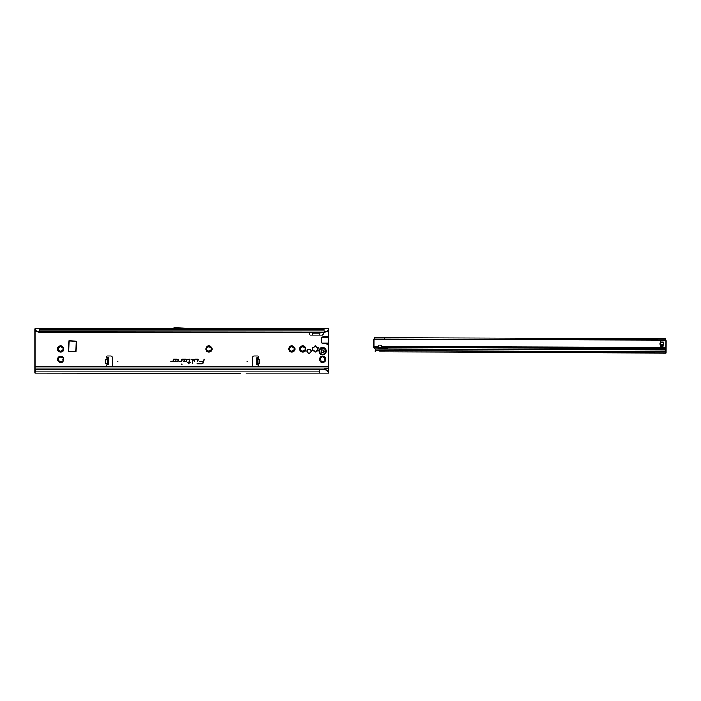 <?xml version="1.0" encoding="UTF-8"?>
<svg xmlns="http://www.w3.org/2000/svg" width="701" height="701" viewBox="0 0 701 701"><rect width="100%" height="100%" fill="white"/><g stroke="black" fill="none" stroke-linecap="round" stroke-linejoin="round"><path stroke-width="1.05" d="M58.472 349.676L58.656 349.308A2.094 2.094 0 0 1 58.656 348.791L58.025 347.494A3.119 3.119 0 0 0 58.025 350.614L58.472 349.676M58.831 350.824L58.025 350.614A3.119 3.119 0 0 0 63.423 350.614A3.119 3.119 0 0 0 60.724 345.935A3.119 3.119 0 0 0 58.025 347.494L59.462 347.381A2.094 2.094 0 0 1 59.918 347.126L60.724 345.935L61.539 347.126A2.094 2.094 0 0 1 61.986 347.381L63.423 347.494L62.801 348.791A2.094 2.094 0 0 1 62.801 349.308L63.423 350.614L61.986 350.719A2.094 2.094 0 0 1 61.539 350.982L60.724 352.165L59.918 350.982A2.094 2.094 0 0 1 59.462 350.719L58.831 350.824M58.472 359.946L58.656 359.587A2.094 2.094 0 0 1 58.656 359.061L58.025 357.764A3.119 3.119 0 0 0 58.025 360.884L58.472 359.946M58.831 361.094L58.025 360.884A3.119 3.119 0 0 0 63.423 360.884A3.119 3.119 0 0 0 60.724 356.204A3.119 3.119 0 0 0 58.025 357.764L59.462 357.659A2.094 2.094 0 0 1 59.918 357.396L60.724 356.204L61.539 357.396A2.094 2.094 0 0 1 61.986 357.659L63.423 357.764L62.801 359.061A2.094 2.094 0 0 1 62.801 359.587L63.423 360.884L61.986 360.989A2.094 2.094 0 0 1 61.539 361.252L60.724 362.443L59.918 361.252A2.094 2.094 0 0 1 59.462 360.989L58.831 361.094M206.664 349.676L206.839 349.308A2.094 2.094 0 0 1 206.839 348.791L206.217 347.494A3.119 3.119 0 0 0 206.217 350.614L206.664 349.676M207.023 350.824L206.217 350.614A3.119 3.119 0 0 0 211.614 350.614A3.119 3.119 0 0 0 208.916 345.935A3.119 3.119 0 0 0 206.217 347.494L207.654 347.381A2.094 2.094 0 0 1 208.109 347.126L208.916 345.935L209.73 347.126A2.094 2.094 0 0 1 210.177 347.381L211.614 347.494L210.992 348.791A2.094 2.094 0 0 1 210.992 349.308L211.614 350.614L210.177 350.719A2.094 2.094 0 0 1 209.73 350.982L208.916 352.165L208.109 350.982A2.094 2.094 0 0 1 207.654 350.719L207.023 350.824M289.557 349.676L289.741 349.308A2.094 2.094 0 0 1 289.741 348.791L289.119 347.494A3.119 3.119 0 0 0 289.119 350.614L289.557 349.676M289.916 350.824L289.119 350.614A3.119 3.119 0 0 0 294.516 350.614A3.119 3.119 0 0 0 291.818 345.935A3.119 3.119 0 0 0 289.119 347.494L290.556 347.381A2.094 2.094 0 0 1 291.003 347.126L291.818 345.935L292.624 347.126A2.094 2.094 0 0 1 293.079 347.381L294.516 347.494L293.894 348.791A2.094 2.094 0 0 1 293.894 349.308L294.516 350.614L293.079 350.719A2.094 2.094 0 0 1 292.624 350.982L291.818 352.165L291.003 350.982A2.094 2.094 0 0 1 290.556 350.719L289.916 350.824M300.563 349.676L300.747 349.308A2.094 2.094 0 0 1 300.747 348.791L300.116 347.494A3.119 3.119 0 0 0 300.116 350.614L300.563 349.676M300.922 350.824L300.116 350.614A3.119 3.119 0 0 0 305.522 350.614A3.119 3.119 0 0 0 302.823 345.935A3.119 3.119 0 0 0 300.116 347.494L301.553 347.381A2.094 2.094 0 0 1 302.008 347.126L302.823 345.935L303.629 347.126A2.094 2.094 0 0 1 304.085 347.381L305.522 347.494L304.891 348.791A2.094 2.094 0 0 1 304.891 349.308L305.522 350.614L304.085 350.719A2.094 2.094 0 0 1 303.629 350.982L302.823 352.165L302.008 350.982A2.094 2.094 0 0 1 301.553 350.719L300.922 350.824M313.058 349.054A2.234 2.234 0 0 0 313.058 349.221L312.751 349.685A0.736 0.736 0 0 0 313.478 350.929L314.03 350.894A2.234 2.234 0 0 0 314.328 351.07L314.565 351.56A0.736 0.736 0 0 0 316.011 351.56L316.256 351.07A2.234 2.234 0 0 0 316.554 350.894L317.106 350.929A0.736 0.736 0 0 0 317.825 349.685L317.527 349.221A2.234 2.234 0 0 0 317.527 348.879L317.825 348.423A0.736 0.736 0 0 0 317.106 347.17L316.554 347.205A2.234 2.234 0 0 0 316.256 347.03L316.011 346.539A0.736 0.736 0 0 0 314.565 346.539L314.328 347.03A2.234 2.234 0 0 0 314.03 347.205L313.478 347.17A0.736 0.736 0 0 0 312.751 348.423L313.058 348.879A2.234 2.234 0 0 0 313.058 349.054M320.375 359.946L320.55 359.587A2.094 2.094 0 0 1 320.55 359.061L319.928 357.764A3.119 3.119 0 0 0 319.928 360.884L320.375 359.946M320.725 361.094L319.928 360.884A3.119 3.119 0 0 0 325.325 360.884A3.119 3.119 0 0 0 322.626 356.204A3.119 3.119 0 0 0 319.928 357.764L321.365 357.659A2.094 2.094 0 0 1 321.82 357.396L322.626 356.204L323.441 357.396A2.094 2.094 0 0 1 323.888 357.659L325.325 357.764L324.703 359.061A2.094 2.094 0 0 1 324.703 359.587L325.325 360.884L323.888 360.989A2.094 2.094 0 0 1 323.441 361.252L322.626 362.443L321.82 361.252A2.094 2.094 0 0 1 321.365 360.989L320.725 361.094M247.795 361.269L247.067 361.269L247.795 361.269M256.662 360.069L256.601 357.782L257.924 357.685A0.92 0.92 0 0 0 257.504 355.95L254.183 355.95A1.463 1.463 0 0 0 252.71 357.414L252.71 365.116A1.463 1.463 0 0 0 254.183 366.588L257.504 366.588A0.92 0.92 0 0 0 258.108 364.976L256.785 364.757L256.662 360.069M257.854 363.512L257.872 364.064L259.239 363.477L257.889 364.73L257.705 357.755L256.601 357.782M107.271 359.166L105.886 359.131L107.157 358.798L105.79 359.508L105.693 363.092L106.929 364.056L105.772 363.469L107.157 363.512M105.772 363.469L107.13 363.127L106.903 364.976A0.92 0.92 0 0 0 107.507 366.588L110.837 366.588A1.463 1.463 0 0 0 112.3 365.116L112.3 357.414A1.463 1.463 0 0 0 110.837 355.95L107.507 355.95A0.92 0.92 0 0 0 107.095 357.685L107.884 357.79M117.952 361.269L117.216 361.269L117.952 361.269M311.051 351.175A1.998 1.998 0 0 0 309.053 349.177A1.998 1.998 0 0 0 307.056 351.175A1.998 1.998 0 0 0 309.053 353.181A1.998 1.998 0 0 0 311.051 351.175M181.55 364.091L181.997 364.091L181.55 364.091M198.155 359.622A0.499 0.499 0 0 0 197.656 359.122L194.86 359.122L194.317 361.698L195.158 359.49L197.656 359.49L197.349 361.698L198.146 359.727A0.499 0.499 0 0 0 198.155 359.622M198.094 359.622A0.438 0.438 0 0 0 197.656 359.175L194.913 359.175L194.387 361.637L195.115 359.429L197.656 359.429L197.428 361.637L198.085 359.709A0.438 0.438 0 0 0 198.094 359.622M193.415 359.622A0.499 0.499 0 0 0 192.915 359.122L191.207 359.49L193.038 359.648L192.17 363.758L193.397 359.727A0.499 0.499 0 0 0 193.415 359.622M193.353 359.622A0.438 0.438 0 0 0 192.915 359.175L191.277 359.429L193.099 359.657L192.24 363.705L193.345 359.709A0.438 0.438 0 0 0 193.353 359.622M189.463 359.49L188.99 362.47L187.141 362.838L188.911 362.838L188.718 363.758L189.288 362.838L190.549 362.838L189.366 362.47L189.953 359.727A0.499 0.499 0 0 0 189.463 359.122L187.71 359.49L189.656 359.622L189.042 362.531L187.211 362.776L188.99 362.776L188.788 363.705L189.244 362.776L190.506 362.776L189.296 362.531L189.892 359.709A0.438 0.438 0 0 0 189.463 359.175L187.78 359.429L189.463 359.429M257.127 357.79L257.924 357.685L257.942 358.614L259.125 359.131L257.723 358.614L257.74 359.166M107.13 364.73L108.226 364.757M107.165 363.127L107.314 357.764M108.41 357.738L107.314 357.712L108.41 357.738L108.226 364.704M107.314 357.712L107.13 364.678M69.013 340.835L68.645 351.473L75.91 351.841L76.278 341.203L69.013 340.835M37.118 369.296L37.118 369.296A2.199 2.164 180 0 0 36.005 369.997L35.05 371.118L35.05 368.051L328.497 368.051L328.497 336.042L321.777 337.242L321.777 343.104L328.497 344.305M328.497 336.042L328.497 330.329L326.105 331.766L328.497 329.636L328.497 330.329M308.799 332.178L310.131 335.043L322.653 335.043L323.985 332.178M35.05 330.329L35.05 329.636L37.442 331.766L35.05 330.329L35.05 368.051M185.511 361.698A1.288 1.288 0 0 0 186.799 360.41A1.288 1.288 0 0 0 185.511 359.122L181.822 359.122L181.375 361.225L179.281 361.33L181.244 361.698A0.499 0.499 0 0 0 181.734 361.304L182.12 359.49L185.511 359.49A0.92 0.92 0 0 1 186.431 360.41A0.92 0.92 0 0 1 185.511 361.33L183.934 361.33L184.407 360.831L183.899 360.831L183.084 361.698L185.511 361.637A1.227 1.227 0 0 0 186.746 360.41A1.227 1.227 0 0 0 185.511 359.175L181.866 359.175L181.428 361.234L179.333 361.392L181.244 361.637A0.438 0.438 0 0 0 181.673 361.287L182.067 359.429L185.511 359.429A0.981 0.981 0 0 1 186.492 360.41A0.981 0.981 0 0 1 185.511 361.392L183.793 361.392L183.925 360.892L183.215 361.637L185.511 361.637M177.187 361.698A1.288 1.288 0 0 0 178.475 360.41A1.288 1.288 0 0 0 177.187 359.122L173.489 359.122L173.042 361.225L170.956 361.33L172.919 361.698A0.499 0.499 0 0 0 173.401 361.304L173.787 359.49L177.187 359.49A0.92 0.92 0 0 1 178.107 360.41A0.92 0.92 0 0 1 177.187 361.33L175.609 361.33L176.082 360.831L175.574 360.831L174.751 361.698L177.187 361.637A1.227 1.227 0 0 0 178.413 360.41A1.227 1.227 0 0 0 177.187 359.175L173.541 359.175L173.103 361.234L171.009 361.392L172.919 361.637A0.438 0.438 0 0 0 173.349 361.287L173.743 359.429L177.187 359.429A0.981 0.981 0 0 1 178.168 360.41A0.981 0.981 0 0 1 177.187 361.392L175.469 361.392L175.601 360.892L174.891 361.637L177.187 361.637M204.35 359.122L203.5 361.33L199.137 361.33L203.404 361.821A1.989 1.989 0 0 1 201.459 363.39L196.963 363.758L201.459 363.758A2.357 2.357 0 0 0 203.763 361.891L203.973 359.122M200.652 328.804L328.497 328.804L328.497 329.636M35.05 329.636L35.05 328.804L170.185 328.804M201.87 328.874L169.931 328.874L174.838 327.56L201.87 328.874M37.135 331.126L39.449 331.888L324.099 332.178L39.449 332.178L39.449 328.804M326.412 331.126L324.099 331.888L324.099 328.804M233.494 373.186L240.049 373.44A1.463 1.463 0 0 0 240.119 373.44L35.05 373.186L35.05 371.118M239.339 373.44A1.463 1.463 0 0 0 239.409 373.44L240.049 373.44M328.497 368.051L328.497 373.186L245.963 373.186M35.05 366.588L328.497 366.588M322.626 369.523L328.497 368.323M319.691 373.186L319.691 369.225L37.398 369.225M37.118 369.488A2.199 2.164 180 0 0 36.005 370.189L35.05 371.311M37.398 369.418L319.691 369.418L325.947 369.997L319.691 369.225M312.918 335.043L312.628 332.178M319.866 335.043L320.155 332.178M322.329 332.178L319.989 333.106L312.795 333.106L310.455 332.178M324.099 332.178L326.105 331.766M327.56 330.451L327.446 331.126M39.449 332.178L37.442 331.766M36.102 331.126L35.988 330.451M324.563 336.813L328.497 336.813M323.354 336.927L328.497 336.927M324.563 343.534L328.497 343.534M323.354 343.42L328.497 343.42M204.026 359.175L203.553 361.392L199.189 361.392L203.456 361.83A2.05 2.05 0 0 1 201.459 363.451L197.034 363.705L201.459 363.705A2.296 2.296 0 0 0 203.702 361.882L204.28 359.175M325.834 369.55L328.497 371.364M328.497 371.854L325.947 369.997M327.481 370.303L327.533 370.785M123.718 328.804L111.17 328.033A1.463 1.463 0 0 0 111.082 328.033L109.338 328.033A1.463 1.463 0 0 0 109.251 328.033L96.703 328.804M107.087 364.739L107.963 364.765M257.933 364.739L257.048 364.765M257.889 364.73L256.785 364.757M259.125 359.131L259.405 359.508L257.793 359.552L257.88 363.127L259.317 363.092L259.221 359.508L257.749 359.552M257.845 363.136L259.501 363.092L259.405 359.508M318.964 351.175A3.671 3.671 0 0 0 322.626 354.846A3.671 3.671 0 0 0 326.298 351.175A3.671 3.671 0 0 0 322.626 347.512A3.671 3.671 0 0 0 318.964 351.175M321.838 352.629A1.647 1.647 0 0 1 321.768 352.585L321.698 352.358A0.587 0.587 0 0 0 321.444 351.622L321.444 350.737A0.587 0.587 0 0 0 321.698 350.001L321.768 349.773A1.647 1.647 0 0 1 321.838 349.729L322.074 349.781A0.587 0.587 0 0 0 322.837 349.939L323.599 350.377A0.587 0.587 0 0 0 324.116 350.956L324.274 351.14A1.647 1.647 0 0 1 324.283 351.175A1.647 1.647 0 0 1 324.274 351.219L324.116 351.394A0.587 0.587 0 0 0 323.599 351.981L322.837 352.419A0.587 0.587 0 0 0 322.074 352.577L321.855 352.594A1.612 1.612 0 0 1 321.82 352.577L321.733 352.375A0.622 0.622 0 0 0 321.47 351.587L321.233 351.499M379.811 348.642A1.831 1.297 -179.8 0 0 381.651 347.398L381.554 346.355A1.831 1.831 0 0 0 378.084 346.347L377.979 347.381A1.831 1.297 -179.8 0 0 379.811 348.642M381.616 346.829A1.831 1.297 0.2 0 1 379.811 347.862A1.831 1.297 0.2 0 1 378.014 346.82M663.444 343.753A6.826 6.826 0 0 1 663.435 344.165A1.463 1.463 0 0 1 663.383 344.471A7.334 7.334 0 0 0 663.146 345.698L663.164 341.808A7.334 7.334 0 0 0 663.383 343.034A1.463 1.463 0 0 1 663.435 343.341A6.826 6.826 0 0 1 663.444 343.753M379.679 351.893L665.906 353.041L665.95 340.966A2.199 2.199 0 0 0 665.88 340.406L665.074 339.836L374.22 339.144L665.696 340.204M387.154 347.416L387.031 348.888L665.915 349.895M377.979 347.381L373.957 347.363L373.975 339.906A2.199 2.199 0 0 1 374.045 339.345L374.22 339.144M655.54 339.801L655.54 338.697L665.074 338.732L665.88 340.406M374.86 338.785L374.86 337.68L374.623 338.82M374.623 337.768L374.045 339.345M375.491 351.122L375.64 351.736M375.158 351.718L375.158 351.157L375.622 351.736M373.957 347.363A2.199 1.56 -179.8 0 0 374.588 348.301L374.904 348.528A0.736 0.517 -179.8 0 1 375.114 348.844L375.464 351.569M660.193 340.809L660.149 341.799A7.334 7.334 0 0 1 659.913 343.026A1.463 1.463 0 0 0 659.869 343.324A6.826 6.826 0 0 0 659.86 344.156A1.463 1.463 0 0 0 659.913 344.454A7.334 7.334 0 0 1 660.14 345.689L660.193 340.809L663.164 340.817M379.285 347.81L381.388 347.249M665.31 338.82L665.31 339.871M665.074 338.732L665.074 339.836M655.54 338.697L384.402 337.716L384.393 338.82M374.86 337.68L384.402 337.716M387.145 348.73L375.114 348.844M256.645 359.552L257.749 359.525M327.104 331.371L328.497 331.371M35.05 331.371L36.443 331.371M105.518 363.083L105.606 359.499L107.262 359.543M39.449 329.996L324.099 329.996M35.05 369.523L36.575 369.523M35.05 371.854L319.691 371.854M328.497 337.242L321.777 337.242M328.497 343.104L321.777 343.104M108.252 363.977L107.148 363.942M108.392 358.474L107.288 358.439M256.61 357.983L257.705 357.957M256.662 360.086L257.766 360.06M256.768 363.977L257.863 363.942M256.785 364.704L257.88 364.678M324.116 350.956L324.239 351.14A1.612 1.612 0 0 1 324.239 351.175L324.239 351.14A1.612 1.612 0 0 1 324.239 351.219L324.134 351.219A1.498 1.498 0 0 0 324.134 351.175L324.099 351.105A0.736 0.736 0 0 1 323.45 350.377L322.907 350.062A0.736 0.736 0 0 1 321.952 349.869L321.908 349.86A1.498 1.498 0 0 0 321.847 349.895L321.829 349.93A0.736 0.736 0 0 1 321.522 350.868L321.522 351.49A0.736 0.736 0 0 1 321.829 352.419L321.698 352.358M321.522 350.868L321.47 350.772A0.622 0.622 0 0 0 321.733 349.983L321.785 349.799A1.612 1.612 0 0 1 321.855 349.764L322.039 349.799A0.622 0.622 0 0 0 322.854 349.965L323.599 350.132M319.647 351.175A2.979 2.979 0 0 0 322.626 354.163A2.979 2.979 0 0 0 325.606 351.175A2.979 2.979 0 0 0 322.626 348.195A2.979 2.979 0 0 0 319.647 351.175M323.599 351.981L323.047 352.542M323.126 352.419L322.854 352.384A0.622 0.622 0 0 0 322.039 352.55L321.952 352.489A0.736 0.736 0 0 1 322.907 352.296L323.45 351.981A0.736 0.736 0 0 1 324.099 351.254L324.134 351.219M321.312 351.367L321.233 350.859M323.45 350.132L323.564 350.377A0.622 0.622 0 0 0 324.116 350.999L324.099 351.105M324.274 351.219L324.116 351.359A0.622 0.622 0 0 0 323.564 351.981L323.45 351.981M665.924 348.423L387.259 347.416M375.105 350.772L665.915 351.832M375.114 351.166L375.105 351.718M665.915 350.097L375.114 349.037M660.184 342.842L663.12 342.85M660.176 344.638L663.111 344.655M660.176 345.479L663.111 345.488M660.184 342.009L663.12 342.018M660.167 346.68L663.102 346.688M373.948 346.329L378.084 346.347M381.554 346.355L665.924 347.389M387.04 347.416L381.651 347.398M306.433 328.804L307.169 328.83"/></g></svg>
